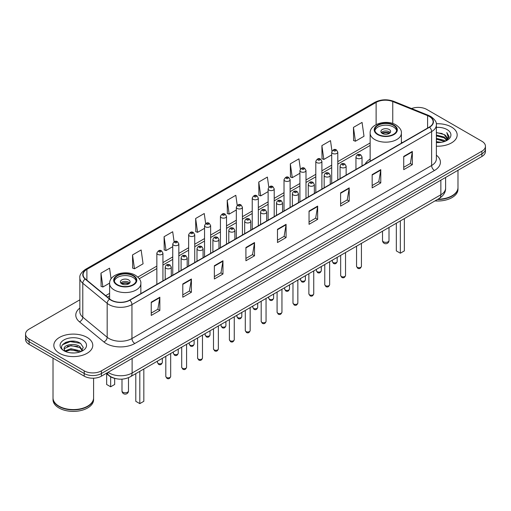 <?xml version="1.0" encoding="UTF-8"?>
<svg xmlns="http://www.w3.org/2000/svg" width="511" height="511" viewBox="0 0 511 511"><rect width="100%" height="100%" fill="white"/><g stroke="black" fill="none" stroke-linecap="round" stroke-linejoin="round"><path stroke-width="0.77" d="M370.143 159.068A21.507 12.417 0 0 0 365.103 164.159M115.052 378.453A12.175 7.026 180 0 1 109.245 375.879L106.218 373.388M74.925 341.322A16.231 9.37 0 0 0 65.427 342.453M79.85 299.823L29.114 329.116A12.175 7.026 0 0 0 25.55 334.085L25.55 339.387A12.175 7.026 0 0 0 29.114 344.357L84.206 376.16A12.175 7.026 0 0 0 101.421 376.16L481.886 156.5A12.175 7.026 0 0 0 485.45 151.531L485.45 148.88A12.175 7.026 0 0 1 481.886 153.849A12.175 7.026 0 0 0 485.45 148.88L485.45 146.229A12.175 7.026 0 0 0 481.886 141.26L426.794 109.456A12.175 7.026 0 0 0 411.553 108.53M25.55 334.085A12.175 7.026 0 0 0 29.114 339.055L84.206 370.858A12.175 7.026 0 0 0 101.421 370.858L101.421 373.509L481.886 153.849L101.421 373.509A12.175 7.026 0 0 1 84.206 373.509A12.175 7.026 0 0 0 101.421 373.509L101.421 376.16M29.114 339.055L29.114 341.706L84.206 373.509L29.114 341.706A12.175 7.026 0 0 1 25.55 336.736A12.175 7.026 0 0 0 29.114 341.706L29.114 344.357M451.469 127.015A19.475 11.242 0 0 0 436.279 123.751A19.475 11.242 0 0 1 451.469 127.015A19.475 11.242 0 0 1 457.173 134.968A19.475 11.242 0 0 0 451.469 127.015M87.074 337.394A19.475 11.242 0 0 0 65.849 334.961A19.475 11.242 0 0 0 53.827 345.347A19.475 11.242 0 0 0 59.532 353.299A19.475 11.242 0 0 0 80.757 355.739A19.475 11.242 0 0 0 92.778 345.347A19.475 11.242 0 0 0 87.074 337.394A19.475 11.242 0 0 0 65.849 334.961A19.475 11.242 0 0 0 53.827 345.347A19.475 11.242 0 0 0 59.532 353.299A19.475 11.242 0 0 0 80.757 355.739A19.475 11.242 0 0 0 92.778 345.347A19.475 11.242 0 0 0 87.074 337.394M429.317 116.476A12.986 7.499 180 0 1 433.124 121.778A12.986 7.499 180 0 1 429.317 127.079L129.653 300.091A12.986 7.499 180 0 1 109.833 299.088L85.446 278.98A12.986 7.499 180 0 1 83.101 274.682A12.986 7.499 180 0 1 86.902 269.38L376.122 102.398A12.986 7.499 180 0 1 392.755 101.555L427.586 115.639A12.986 7.499 180 0 1 429.317 116.476M429.547 116.348A13.312 7.684 0 0 0 427.771 115.486L392.94 101.402A13.312 7.684 0 0 0 375.898 102.264L86.672 269.246A13.312 7.684 0 0 0 85.184 279.089L109.571 299.197A13.312 7.684 0 0 0 129.883 300.225L429.547 127.213A13.312 7.684 0 0 0 429.547 116.348M151.23 302.18L151.23 315.434L159.841 310.458L159.841 297.21L151.23 302.18M151.23 313.077L157.861 309.251L159.802 297.651A3.245 1.872 -120 0 0 159.841 297.21M157.803 309.283L159.841 310.458M182.791 283.956L182.791 297.21L191.401 292.241L191.401 278.987L182.791 283.956M182.791 294.86L189.421 291.027L191.363 279.428A3.245 1.872 -120 0 0 191.401 278.987M189.364 291.066L191.401 292.241M214.352 265.733L214.352 278.987L222.962 274.017L222.962 260.763L214.352 265.733M214.352 276.636L220.982 272.81L222.93 261.204A3.245 1.872 -120 0 0 222.962 260.763M220.924 272.842L222.962 274.017M245.919 247.509L245.919 260.763L254.523 255.794L254.523 242.54L245.919 247.509M245.919 258.413L252.549 254.587L254.491 242.981A3.245 1.872 -120 0 0 254.523 242.54M252.485 254.619L254.523 255.794M403.728 156.404L403.728 169.652L412.332 164.683L412.332 151.435L403.728 156.404M403.728 167.301L410.359 163.475L412.3 151.869A3.245 1.872 -120 0 0 412.332 151.435M410.295 163.507L412.332 164.683M372.161 174.621L372.161 187.876L380.772 182.906L380.772 169.652L372.161 174.621M372.161 185.525L378.792 181.699L380.74 170.093A3.245 1.872 -120 0 0 380.772 169.652M378.734 181.731L380.772 182.906M340.601 192.845L340.601 206.099L349.211 201.13L349.211 187.876L340.601 192.845M340.601 203.748L347.231 199.922L349.173 188.316A3.245 1.872 -120 0 0 349.211 187.876M347.173 199.954L349.211 201.13M309.04 211.069L309.04 224.323L317.65 219.353L317.65 206.099L309.04 211.069M309.04 221.972L315.67 218.14L317.612 206.54A3.245 1.872 -120 0 0 317.65 206.099M315.613 218.178L317.65 219.353M277.479 229.292L277.479 242.54L286.083 237.57L286.083 224.323L277.479 229.292M277.479 240.189L284.11 236.363L286.051 224.763A3.245 1.872 -120 0 0 286.083 224.323M284.052 236.395L286.083 237.57M436.368 146.184A19.475 11.242 0 0 0 457.173 134.968A19.475 11.242 0 0 1 436.368 146.184M101.421 370.858L481.886 151.199A12.175 7.026 0 0 0 485.45 146.229M174.098 241.741L172.692 231.739L164.088 236.714L164.223 249.885M132.521 254.932L134.47 268.78L143.074 263.81L141.132 249.962L132.521 254.932L132.662 268.109M111.072 278.897L109.571 268.186L100.961 273.155L101.101 286.326M268.799 187.198L267.381 177.074L258.77 182.044L258.911 195.215M300.379 169.096L298.941 158.851L290.331 163.82L290.472 176.998M331.965 151.077L330.502 140.634L321.892 145.603L322.032 158.774M353.459 127.38L355.401 141.228L364.004 136.258L362.063 122.41L353.459 127.38L353.593 140.551M205.658 223.531L204.253 213.521L195.649 218.491L195.783 231.662M237.225 205.345L235.814 195.298L227.21 200.267L227.35 213.438M227.21 200.267L229.152 214.115L236.331 209.97M229.152 214.115L227.21 213.387M258.77 182.044L260.712 195.892L268.122 191.612M260.712 195.892L258.77 195.164M290.331 163.82L292.273 177.668L299.912 173.261M292.273 177.668L290.331 176.947M321.892 145.603L323.84 159.445L331.703 154.903M323.84 159.445L321.892 158.723M355.401 141.228L353.459 140.499M195.649 218.491L197.591 232.339L204.541 228.321M197.591 232.339L195.649 231.611M164.088 236.714L166.03 250.556L172.75 246.679M166.03 250.556L164.088 249.834M134.47 268.78L132.521 268.051M100.961 273.155L102.903 287.003L109.622 283.12M102.903 287.003L100.961 286.275M437.946 199.194A20.287 11.715 0 0 0 452.043 195.764A20.287 11.715 0 0 0 457.984 187.48L457.984 170.297M437.863 199.239A20.089 11.593 0 0 0 451.903 195.847A20.089 11.593 0 0 0 451.973 195.802M437.371 199.52A20.287 11.715 0 0 0 457.984 187.812A20.287 11.715 0 0 0 457.984 187.646M434.97 200.906A20.287 11.715 0 0 0 457.984 189.3L457.984 187.812M436.368 141.656L441.287 142.32M436.368 142.486L438.63 142.588M436.368 138.34L444.187 140.333L445.305 141.215M436.368 139.171L444.627 141.47M436.368 135.032L444.187 137.018L446.557 139.656M436.368 135.856L444.187 137.849L446.339 140.052M445.356 141.196A9.172 5.295 0 0 0 446.87 138.277A9.172 5.295 0 0 0 444.187 134.534L446.863 138.481M436.368 142.569A13.229 7.639 0 0 0 447.055 140.365A13.229 7.639 0 0 0 447.055 129.564A13.229 7.639 0 0 0 436.368 127.367M444.187 134.534L436.368 132.502M446.25 140.793L448.977 137.306L449.067 136.488L446.793 132.547L448.121 136.954L445.503 141.132M446.793 132.547L449.06 136.648M436.368 132.732L442.232 133.518M436.368 136.041L441.958 136.75M436.368 139.356L441.958 140.059M393.508 125.355A10.955 6.324 0 0 0 381.57 123.988A10.955 6.324 0 0 0 374.806 129.832A10.955 6.324 0 0 0 378.019 134.304A10.955 6.324 0 0 0 389.957 135.677A10.955 6.324 0 0 0 396.721 129.832A10.955 6.324 0 0 0 393.508 125.355M396.625 130.656A10.955 6.324 0 0 0 393.508 127.015A10.955 6.324 0 0 0 382.247 125.495A10.955 6.324 0 0 0 374.902 130.656M396.325 223.224L396.325 250.895L400.343 253.213L404.354 250.895L404.354 218.587M400.343 253.213L400.343 220.905M389.21 129.5A4.867 2.811 0 0 0 383.902 128.887A4.867 2.811 0 0 0 380.893 131.487A4.867 2.811 0 0 0 382.324 133.473A4.867 2.811 0 0 0 387.625 134.086A4.867 2.811 0 0 0 390.634 131.487A4.867 2.811 0 0 0 389.21 129.5M390.2 132.649A4.867 2.811 0 0 0 389.21 131.819A4.867 2.811 0 0 0 381.327 132.649M381.832 133.141A6.49 3.749 180 0 1 389.414 133.026L389.414 133.345M382.362 133.499A5.678 3.277 180 0 1 388.826 133.365L389.414 133.026M388.73 133.716L388.826 133.365M87.579 406.188A20.089 11.593 0 0 1 87.502 406.226A20.089 11.593 0 0 1 59.097 406.226L58.957 406.143A20.287 11.715 0 0 0 87.649 406.143A20.287 11.715 0 0 0 93.59 397.865L93.59 378.204M53.016 398.024A20.287 11.715 0 0 0 53.016 398.19A20.287 11.715 0 0 0 58.957 406.475A20.287 11.715 0 0 0 81.064 409.017A20.287 11.715 0 0 0 93.59 398.19A20.287 11.715 0 0 0 93.59 398.024M53.016 398.19L53.016 399.685A20.287 11.715 0 0 0 58.957 407.97A20.287 11.715 0 0 0 81.064 410.505A20.287 11.715 0 0 0 93.59 399.685L93.59 398.19M71.086 352.877L74.178 352.967M65.018 350.936L70.927 348.681L79.786 350.757L80.859 351.619M65.561 351.504L70.927 349.735L79.984 351.938M65.114 351.351L64.162 349.128A9.172 5.295 0 0 0 65.644 351.581M82.424 350.188L79.786 346.547C74.28 342.44 62.955 344.976 64.162 349.128L64.131 348.719M64.188 349.256L64.443 348.572L70.927 345.525L79.786 347.601L82.214 350.463M81.172 351.485L83.248 347.416L80.623 343.469C71.342 336.794 54.843 345.589 64.373 350.98L64.846 351.268M82.661 339.949A13.229 7.639 0 0 0 63.945 339.949A13.229 7.639 0 0 0 63.945 350.75A13.229 7.639 0 0 0 82.661 350.75A13.229 7.639 0 0 0 82.661 339.949M53.016 358.154L53.016 397.865A20.287 11.715 0 0 0 58.957 406.143L59.097 406.226M62.438 344.791L70.205 341.603L80.444 343.347M67.292 346.343L70.205 345.813L77.519 346.439M67.292 350.552L70.205 350.022L77.519 350.648M132.981 275.774A10.955 6.324 0 0 0 121.043 274.401A10.955 6.324 0 0 0 114.279 280.245A10.955 6.324 0 0 0 117.492 284.716A10.955 6.324 0 0 0 129.43 286.09A10.955 6.324 0 0 0 136.194 280.245A10.955 6.324 0 0 0 132.981 275.774M136.098 281.076A10.955 6.324 0 0 0 132.981 277.428A10.955 6.324 0 0 0 121.714 275.914A10.955 6.324 0 0 0 114.375 281.076M135.792 373.637L135.792 401.307L139.81 403.626L143.827 401.307L143.827 368.999M139.81 403.626L139.81 371.318M106.646 373.739L106.646 384.476L110.657 386.795L114.675 384.476L114.675 378.37M110.657 386.795L110.657 376.85M128.676 279.913A4.867 2.811 0 0 0 123.375 279.306A4.867 2.811 0 0 0 120.366 281.9A4.867 2.811 0 0 0 121.79 283.892A4.867 2.811 0 0 0 127.098 284.499A4.867 2.811 0 0 0 130.107 281.9A4.867 2.811 0 0 0 128.676 279.913M129.673 283.062A4.867 2.811 0 0 0 128.676 282.232A4.867 2.811 0 0 0 120.8 283.062M121.299 283.56A6.49 3.749 180 0 1 128.887 283.439L128.887 283.765M121.835 283.912A5.678 3.277 180 0 1 128.299 283.777L128.887 283.439M128.204 284.129L128.299 283.777M108.076 372.315A16.231 9.37 0 0 0 109.169 373.011A16.231 9.37 0 0 0 132.119 373.011L440.852 194.768A16.231 9.37 0 0 0 445.611 188.144C445.726 192.168 443.58 195.617 439.173 198.485L130.439 376.728A8.119 4.688 60 0 0 132.119 373.011L132.119 358.435M440.852 180.191L440.852 194.768A8.119 4.688 60 0 1 439.173 198.485M107.419 372.698A8.119 5.429 129.5 0 0 108.837 375.336L106.371 373.305M481.886 156.5L481.886 151.199M84.206 376.16L84.206 370.858M436.368 155.172A20.287 11.715 180 0 1 434.484 170.482L134.821 343.494A4.056 2.344 60 0 1 131.947 338.525L431.616 165.513A16.231 9.37 0 0 0 436.368 158.889L436.368 124.959A16.231 9.37 180 0 1 431.616 131.589A4.056 2.344 -120 0 0 429.547 127.213M134.821 343.494A20.287 11.715 180 0 1 106.128 343.494A20.287 11.715 180 0 1 103.854 341.929L79.461 321.821A20.287 11.715 180 0 1 79.85 308.069M108.996 338.525A16.231 9.37 0 0 0 131.947 338.525L131.947 304.594A16.231 9.37 180 0 1 107.176 303.342L82.788 283.235A16.231 9.37 180 0 1 79.85 277.863L79.85 311.787A16.231 9.37 0 0 0 82.788 317.159L107.176 337.273A16.231 9.37 0 0 0 108.996 338.525M436.368 124.959C436.911 122.423 435.046 119.6 430.773 116.476L428.64 115.441A4.056 1.903 112 0 0 427.771 115.486M428.64 115.441L393.809 101.357C387.089 98.981 380.708 99.326 374.672 102.398A4.056 2.344 60 0 1 375.898 102.264M86.672 269.246A4.056 2.344 -120 0 0 85.446 269.374C81.236 272.401 79.371 275.231 79.85 277.863M85.184 279.089A4.056 2.715 129.5 0 0 82.788 283.235L82.788 317.159A4.056 2.715 -50.5 0 1 79.461 321.821M393.809 101.357A4.056 1.903 112 0 0 392.94 101.402M109.571 299.197A4.056 2.715 129.5 0 0 107.176 303.342L107.176 337.273A4.056 2.715 -50.5 0 1 103.854 341.929M129.883 300.225A4.056 2.344 60 0 1 131.947 304.594L431.616 131.589L431.616 165.513A4.056 2.344 60 0 0 434.484 170.482M86.902 269.38L86.902 280.181M427.586 115.639L427.586 128.082M392.755 101.555L392.755 123.49M402.457 142.588L401.384 142.154M376.122 102.398L376.122 124.595M370.143 142.959L337.79 161.636M331.703 165.149L321.898 170.815M315.811 174.328L306 179.987M299.912 183.506L290.107 189.166M284.02 192.679L274.209 198.345M268.122 201.858L258.317 207.523M252.23 211.037L242.418 216.696M236.331 220.215L226.52 225.875M220.433 229.388L210.628 235.054M204.541 238.567L194.729 244.232M188.642 247.746L178.837 253.411M172.75 256.924L162.939 262.584M156.851 266.097L137.836 277.077M109.616 293.371L105.668 295.652M277.479 229.707L286.051 224.763M309.04 211.49L317.612 206.54M340.601 193.267L349.173 188.316M372.161 175.043L380.74 170.093M403.728 156.82L412.3 151.869M245.919 247.931L254.491 242.981M214.352 266.154L222.93 261.204M182.791 284.378L191.363 279.428M151.23 302.595L159.802 297.651M377.584 134.553A11.568 6.675 0 0 0 393.943 134.553A11.568 6.675 0 0 0 393.943 125.112A11.568 6.675 0 0 0 377.584 125.112A11.568 6.675 0 0 0 377.584 134.553M401.384 143.208L401.384 133.141A15.624 9.019 180 0 1 391.745 141.477A15.624 9.019 180 0 1 374.716 139.522A15.624 9.019 180 0 1 370.143 133.141L370.143 161.246M383.467 241.812A3.245 1.872 180 0 1 382.515 240.489A3.245 3.245 0 0 0 387.389 243.3A3.245 3.245 0 0 0 389.012 240.489A3.245 1.872 180 0 1 388.06 241.812A3.245 1.872 180 0 1 383.467 241.812M117.057 284.966A11.568 6.675 0 0 0 133.416 284.966A11.568 6.675 0 0 0 133.416 275.525A11.568 6.675 0 0 0 117.057 275.525A11.568 6.675 0 0 0 117.057 284.966M140.857 293.621L140.857 283.56A15.624 9.019 180 0 1 131.212 291.89A15.624 9.019 180 0 1 114.189 289.935A15.624 9.019 180 0 1 109.616 283.56L109.616 298.903M122.94 392.231A3.245 1.872 180 0 1 121.988 390.902A3.245 3.245 0 0 0 126.856 393.713A3.245 3.245 0 0 0 128.485 390.902A3.245 1.872 180 0 1 127.533 392.231A3.245 1.872 180 0 1 122.94 392.231M361.43 266.314C360.625 268.505 359.38 269.144 357.694 268.237L356.557 266.314A2.434 1.405 0 0 0 357.272 267.31A2.434 1.405 0 0 0 359.923 267.611A2.434 1.405 0 0 0 361.43 266.314L361.43 243.37M356.844 158.225A3.04 1.757 180 0 1 355.95 156.979C356.729 154.482 358.32 153.76 360.728 154.807L362.037 156.979A3.04 1.757 180 0 1 360.159 158.602A3.04 1.757 180 0 1 356.844 158.225M359.712 154.91A1.016 0.588 0 0 0 358.275 154.91A1.016 0.588 0 0 0 358.275 155.74A1.016 0.588 0 0 0 359.712 155.74A1.016 0.588 0 0 0 359.712 154.91M345.532 275.493C344.733 277.684 343.488 278.323 341.795 277.416L340.665 275.493A2.434 1.405 0 0 0 341.38 276.489A2.434 1.405 0 0 0 344.031 276.79A2.434 1.405 0 0 0 345.532 275.493L345.532 252.543M340.946 167.404A3.04 1.757 180 0 1 340.058 166.158C340.831 163.661 342.427 162.939 344.829 163.986L346.139 166.158A3.04 1.757 180 0 1 344.261 167.78A3.04 1.757 180 0 1 340.946 167.404M343.814 164.088A1.016 0.588 0 0 0 342.383 164.088A1.016 0.588 0 0 0 342.383 164.919A1.016 0.588 0 0 0 343.814 164.919A1.016 0.588 0 0 0 343.814 164.088M329.64 284.672C328.835 286.856 327.589 287.501 325.903 286.594L324.766 284.672A2.434 1.405 0 0 0 325.481 285.662A2.434 1.405 0 0 0 328.132 285.968A2.434 1.405 0 0 0 329.64 284.672L329.64 261.721M325.053 176.576A3.04 1.757 180 0 1 324.159 175.337C324.939 172.839 326.529 172.118 328.937 173.165L330.247 175.337A3.04 1.757 180 0 1 328.369 176.959A3.04 1.757 180 0 1 325.053 176.576M327.921 173.267A1.016 0.588 0 0 0 326.484 173.267A1.016 0.588 0 0 0 326.484 174.091A1.016 0.588 0 0 0 327.921 174.091A1.016 0.588 0 0 0 327.921 173.267M313.741 293.844C312.943 296.035 311.697 296.68 310.005 295.767L308.874 293.844A2.434 1.405 0 0 0 309.583 294.841A2.434 1.405 0 0 0 312.24 295.147A2.434 1.405 0 0 0 313.741 293.844L313.741 270.9M309.155 185.755A3.04 1.757 180 0 1 308.261 184.516C309.04 182.018 310.631 181.29 313.039 182.344L314.348 184.516A3.04 1.757 180 0 1 312.47 186.138A3.04 1.757 180 0 1 309.155 185.755M312.023 182.44A1.016 0.588 0 0 0 310.592 182.44A1.016 0.588 0 0 0 310.592 183.27A1.016 0.588 0 0 0 312.023 183.27A1.016 0.588 0 0 0 312.023 182.44M297.849 303.023C297.044 305.214 295.799 305.853 294.112 304.946L292.975 303.023A2.434 1.405 0 0 0 293.691 304.019A2.434 1.405 0 0 0 296.342 304.326A2.434 1.405 0 0 0 297.849 303.023L297.849 280.079M293.257 194.934A3.04 1.757 180 0 1 292.369 193.688C293.148 191.191 294.738 190.469 297.14 191.516L298.456 193.688A3.04 1.757 180 0 1 296.578 195.311A3.04 1.757 180 0 1 293.257 194.934M296.131 191.619A1.016 0.588 0 0 0 294.694 191.619A1.016 0.588 0 0 0 294.694 192.449A1.016 0.588 0 0 0 296.131 192.449A1.016 0.588 0 0 0 296.131 191.619M281.951 312.202C281.146 314.393 279.9 315.031 278.214 314.124L277.083 312.202A2.434 1.405 0 0 0 277.792 313.198A2.434 1.405 0 0 0 280.45 313.499A2.434 1.405 0 0 0 281.951 312.202L281.951 289.258M277.364 204.113A3.04 1.757 180 0 1 276.47 202.867C277.249 200.369 278.84 199.648 281.248 200.695L282.557 202.867A3.04 1.757 180 0 1 280.68 204.489A3.04 1.757 180 0 1 277.364 204.113M280.232 200.797A1.016 0.588 0 0 0 278.795 200.797A1.016 0.588 0 0 0 278.795 201.628A1.016 0.588 0 0 0 280.232 201.628A1.016 0.588 0 0 0 280.232 200.797M266.052 321.381C265.254 323.572 264.008 324.21 262.315 323.303L261.185 321.381A2.434 1.405 0 0 0 261.9 322.371A2.434 1.405 0 0 0 264.551 322.677A2.434 1.405 0 0 0 266.052 321.381L266.052 298.43M261.466 213.285A3.04 1.757 180 0 1 260.578 212.046C261.357 209.548 262.948 208.827 265.35 209.874L266.665 212.046A3.04 1.757 180 0 1 264.787 213.668A3.04 1.757 180 0 1 261.466 213.285M264.34 209.976A1.016 0.588 0 0 0 262.903 209.976A1.016 0.588 0 0 0 262.903 210.8A1.016 0.588 0 0 0 264.34 210.8A1.016 0.588 0 0 0 264.34 209.976M250.16 330.553C249.355 332.744 248.11 333.389 246.423 332.476L245.293 330.553A2.434 1.405 0 0 0 246.002 331.55A2.434 1.405 0 0 0 248.659 331.856A2.434 1.405 0 0 0 250.16 330.553L250.16 307.609M245.574 222.464A3.04 1.757 180 0 1 244.68 221.225C245.459 218.727 247.049 217.999 249.457 219.053L250.767 221.225A3.04 1.757 180 0 1 248.889 222.847A3.04 1.757 180 0 1 245.574 222.464M248.442 219.149A1.016 0.588 0 0 0 247.005 219.149A1.016 0.588 0 0 0 247.005 219.979A1.016 0.588 0 0 0 248.442 219.979A1.016 0.588 0 0 0 248.442 219.149M234.262 339.732C233.463 341.923 232.218 342.562 230.525 341.655L229.394 339.732A2.434 1.405 0 0 0 230.11 340.728A2.434 1.405 0 0 0 232.761 341.035A2.434 1.405 0 0 0 234.262 339.732L234.262 316.788M229.675 231.643A3.04 1.757 180 0 1 228.787 230.397C229.56 227.9 231.157 227.178 233.559 228.225L234.875 230.397A3.04 1.757 180 0 1 232.99 232.02A3.04 1.757 180 0 1 229.675 231.643M232.543 228.328A1.016 0.588 0 0 0 231.113 228.328A1.016 0.588 0 0 0 231.113 229.158A1.016 0.588 0 0 0 232.543 229.158A1.016 0.588 0 0 0 232.543 228.328M218.369 348.911C217.565 351.102 216.319 351.74 214.633 350.833L213.496 348.911A2.434 1.405 0 0 0 214.211 349.907A2.434 1.405 0 0 0 216.862 350.207A2.434 1.405 0 0 0 218.369 348.911L218.369 325.967M213.783 240.822A3.04 1.757 180 0 1 212.889 239.576C213.668 237.078 215.259 236.357 217.667 237.404L218.976 239.576A3.04 1.757 180 0 1 217.098 241.198A3.04 1.757 180 0 1 213.783 240.822M216.651 237.506A1.016 0.588 0 0 0 215.214 237.506A1.016 0.588 0 0 0 215.214 238.337A1.016 0.588 0 0 0 216.651 238.337A1.016 0.588 0 0 0 216.651 237.506M202.471 358.09C201.673 360.281 200.427 360.919 198.734 360.012L197.604 358.09A2.434 1.405 0 0 0 198.313 359.08A2.434 1.405 0 0 0 200.97 359.386A2.434 1.405 0 0 0 202.471 358.09L202.471 335.139M197.885 249.994A3.04 1.757 180 0 1 196.997 248.755C197.77 246.257 199.36 245.536 201.768 246.583L203.078 248.755A3.04 1.757 180 0 1 201.2 250.377A3.04 1.757 180 0 1 197.885 249.994M200.753 246.685A1.016 0.588 0 0 0 199.322 246.685A1.016 0.588 0 0 0 199.322 247.509A1.016 0.588 0 0 0 200.753 247.509A1.016 0.588 0 0 0 200.753 246.685M186.579 367.268C185.774 369.453 184.528 370.098 182.842 369.191L181.705 367.268A2.434 1.405 0 0 0 182.421 368.259A2.434 1.405 0 0 0 185.071 368.565A2.434 1.405 0 0 0 186.579 367.268L186.579 344.318M181.993 259.173A3.04 1.757 180 0 1 181.098 257.934C181.878 255.436 183.468 254.708 185.876 255.762L187.186 257.934A3.04 1.757 180 0 1 185.308 259.556A3.04 1.757 180 0 1 181.993 259.173M184.861 255.858A1.016 0.588 0 0 0 183.423 255.858A1.016 0.588 0 0 0 183.423 256.688A1.016 0.588 0 0 0 184.861 256.688A1.016 0.588 0 0 0 184.861 255.858M170.68 376.441C169.882 378.632 168.636 379.271 166.944 378.364L165.813 376.441A2.434 1.405 0 0 0 166.522 377.437A2.434 1.405 0 0 0 169.179 377.744A2.434 1.405 0 0 0 170.68 376.441L170.68 353.497M166.094 268.352A3.04 1.757 180 0 1 165.2 267.106C165.979 264.609 167.57 263.887 169.978 264.934L171.287 267.106A3.04 1.757 180 0 1 169.409 268.735A3.04 1.757 180 0 1 166.094 268.352M168.962 265.037A1.016 0.588 0 0 0 167.531 265.037A1.016 0.588 0 0 0 167.531 265.867A1.016 0.588 0 0 0 168.962 265.867A1.016 0.588 0 0 0 168.962 265.037M333.025 262.488A2.434 1.405 0 0 0 335.682 262.795A2.434 1.405 0 0 0 337.183 261.491C336.385 263.682 335.139 264.328 333.447 263.414L332.316 261.491A2.434 1.405 0 0 0 333.025 262.488M337.79 179.923L337.79 152.163A3.04 1.757 180 0 1 335.912 153.785A3.04 1.757 180 0 1 332.597 153.402A3.04 1.757 180 0 1 331.703 152.163L331.703 183.436M334.034 150.917A1.016 0.588 0 0 0 335.465 150.917A1.016 0.588 0 0 0 335.465 150.087A1.016 0.588 0 0 0 334.034 150.087A1.016 0.588 0 0 0 334.034 150.917M317.133 271.667A2.434 1.405 0 0 0 319.784 271.973A2.434 1.405 0 0 0 321.285 270.67C320.486 272.861 319.241 273.5 317.555 272.593L316.418 270.67A2.434 1.405 0 0 0 317.133 271.667M321.898 189.102L321.898 161.335A3.04 1.757 180 0 1 320.02 162.964A3.04 1.757 180 0 1 316.699 162.581A3.04 1.757 180 0 1 315.811 161.335L315.811 192.615M318.136 160.096A1.016 0.588 0 0 0 319.573 160.096A1.016 0.588 0 0 0 319.573 159.266A1.016 0.588 0 0 0 318.136 159.266A1.016 0.588 0 0 0 318.136 160.096M301.235 280.846A2.434 1.405 0 0 0 303.892 281.146A2.434 1.405 0 0 0 305.393 279.849C304.588 282.04 303.342 282.679 301.656 281.772L300.525 279.849A2.434 1.405 0 0 0 301.235 280.846M306 198.281L306 170.514A3.04 1.757 180 0 1 304.122 172.137A3.04 1.757 180 0 1 300.807 171.76A3.04 1.757 180 0 1 299.912 170.514L299.912 201.794M302.237 169.275A1.016 0.588 0 0 0 303.675 169.275A1.016 0.588 0 0 0 303.675 168.445A1.016 0.588 0 0 0 302.237 168.445A1.016 0.588 0 0 0 302.237 169.275M285.342 290.018A2.434 1.405 0 0 0 287.993 290.325A2.434 1.405 0 0 0 289.494 289.028C288.696 291.219 287.45 291.858 285.758 290.951L284.627 289.028A2.434 1.405 0 0 0 285.342 290.018M290.107 207.453L290.107 179.693A3.04 1.757 180 0 1 288.23 181.316A3.04 1.757 180 0 1 284.908 180.932A3.04 1.757 180 0 1 284.02 179.693L284.02 210.966M286.345 178.448A1.016 0.588 0 0 0 287.776 178.448A1.016 0.588 0 0 0 287.776 177.624A1.016 0.588 0 0 0 286.345 177.624A1.016 0.588 0 0 0 286.345 178.448M269.444 299.197A2.434 1.405 0 0 0 272.095 299.503A2.434 1.405 0 0 0 273.602 298.207C272.797 300.391 271.552 301.036 269.865 300.129L268.729 298.207A2.434 1.405 0 0 0 269.444 299.197M274.209 216.632L274.209 188.872A3.04 1.757 180 0 1 272.331 190.494A3.04 1.757 180 0 1 269.016 190.111A3.04 1.757 180 0 1 268.122 188.872L268.122 220.145M270.447 187.626A1.016 0.588 0 0 0 271.884 187.626A1.016 0.588 0 0 0 271.884 186.796A1.016 0.588 0 0 0 270.447 186.796A1.016 0.588 0 0 0 270.447 187.626M253.552 308.376A2.434 1.405 0 0 0 256.203 308.682A2.434 1.405 0 0 0 257.704 307.379C256.905 309.57 255.66 310.209 253.967 309.302L252.836 307.379A2.434 1.405 0 0 0 253.552 308.376M258.317 225.811L258.317 198.044A3.04 1.757 180 0 1 256.433 199.673A3.04 1.757 180 0 1 253.117 199.29A3.04 1.757 180 0 1 252.23 198.044L252.23 229.324M254.555 196.805A1.016 0.588 0 0 0 255.985 196.805A1.016 0.588 0 0 0 255.985 195.975A1.016 0.588 0 0 0 254.555 195.975A1.016 0.588 0 0 0 254.555 196.805M237.653 317.555A2.434 1.405 0 0 0 240.304 317.855A2.434 1.405 0 0 0 241.812 316.558C241.007 318.749 239.761 319.388 238.075 318.481L236.938 316.558A2.434 1.405 0 0 0 237.653 317.555M242.418 234.99L242.418 207.223A3.04 1.757 180 0 1 240.54 208.846A3.04 1.757 180 0 1 237.225 208.469A3.04 1.757 180 0 1 236.331 207.223L236.331 238.503M238.656 205.984A1.016 0.588 0 0 0 240.093 205.984A1.016 0.588 0 0 0 240.093 205.154A1.016 0.588 0 0 0 238.656 205.154A1.016 0.588 0 0 0 238.656 205.984M221.755 326.727A2.434 1.405 0 0 0 224.412 327.034A2.434 1.405 0 0 0 225.913 325.737C225.115 327.928 223.869 328.567 222.176 327.66L221.046 325.737A2.434 1.405 0 0 0 221.755 326.727M226.52 244.162L226.52 216.402A3.04 1.757 180 0 1 224.642 218.025A3.04 1.757 180 0 1 221.327 217.641A3.04 1.757 180 0 1 220.433 216.402L220.433 247.675M222.764 215.157A1.016 0.588 0 0 0 224.195 215.157A1.016 0.588 0 0 0 224.195 214.333A1.016 0.588 0 0 0 222.764 214.333A1.016 0.588 0 0 0 222.764 215.157M205.863 335.906A2.434 1.405 0 0 0 208.514 336.212A2.434 1.405 0 0 0 210.021 334.916C209.216 337.1 207.971 337.745 206.284 336.838L205.147 334.916A2.434 1.405 0 0 0 205.863 335.906M210.628 253.341L210.628 225.581A3.04 1.757 180 0 1 208.75 227.203A3.04 1.757 180 0 1 205.428 226.82A3.04 1.757 180 0 1 204.541 225.581L204.541 256.854M206.866 224.335A1.016 0.588 0 0 0 208.303 224.335A1.016 0.588 0 0 0 208.303 223.505A1.016 0.588 0 0 0 206.866 223.505A1.016 0.588 0 0 0 206.866 224.335M189.964 345.085A2.434 1.405 0 0 0 192.621 345.391A2.434 1.405 0 0 0 194.123 344.088C193.318 346.279 192.072 346.918 190.386 346.011L189.255 344.088A2.434 1.405 0 0 0 189.964 345.085M194.729 262.52L194.729 234.753A3.04 1.757 180 0 1 192.851 236.382A3.04 1.757 180 0 1 189.536 235.999A3.04 1.757 180 0 1 188.642 234.753L188.642 266.033M190.973 233.514A1.016 0.588 0 0 0 192.404 233.514A1.016 0.588 0 0 0 192.404 232.684A1.016 0.588 0 0 0 190.973 232.684A1.016 0.588 0 0 0 190.973 233.514M174.072 354.264A2.434 1.405 0 0 0 176.723 354.564A2.434 1.405 0 0 0 178.224 353.267C177.426 355.458 176.18 356.097 174.494 355.19L173.357 353.267A2.434 1.405 0 0 0 174.072 354.264M178.837 271.699L178.837 243.932A3.04 1.757 180 0 1 176.959 245.555A3.04 1.757 180 0 1 173.638 245.178A3.04 1.757 180 0 1 172.75 243.932L172.75 275.212M175.075 242.693A1.016 0.588 0 0 0 176.512 242.693A1.016 0.588 0 0 0 176.512 241.863A1.016 0.588 0 0 0 175.075 241.863A1.016 0.588 0 0 0 175.075 242.693M158.174 363.436A2.434 1.405 0 0 0 160.831 363.743A2.434 1.405 0 0 0 162.332 362.446C161.527 364.637 160.282 365.276 158.595 364.369L157.465 362.446A2.434 1.405 0 0 0 158.174 363.436M162.939 280.871L162.939 253.111A3.04 1.757 180 0 1 161.061 254.734A3.04 1.757 180 0 1 157.746 254.35A3.04 1.757 180 0 1 156.851 253.111L156.851 284.384M159.177 251.866A1.016 0.588 0 0 0 160.614 251.866A1.016 0.588 0 0 0 160.614 251.042A1.016 0.588 0 0 0 159.177 251.042A1.016 0.588 0 0 0 159.177 251.866M130.439 376.728C123.911 380.012 117.377 380.012 110.849 376.728L108.837 375.336M445.611 188.144L445.611 177.445M374.672 102.398L85.446 269.374M370.143 145.431L337.79 164.108M331.703 167.621L321.898 173.28M315.811 176.8L306 182.459M299.912 185.972L290.107 191.638M284.02 195.151L274.209 200.817M268.122 204.33L258.317 209.989M252.23 213.509L242.418 219.168M236.331 222.681L226.52 228.347M220.433 231.86L210.628 237.526M204.541 241.039L194.729 246.704M188.642 250.218L178.837 255.877M172.75 259.39L162.939 265.056M156.851 268.569L139.273 278.719M109.616 295.843L107.431 297.102M401.384 133.141C401.729 130.394 399.921 127.648 395.968 124.908C386.763 119.21 369.6 123.783 370.143 133.141M389.012 227.446L389.012 240.489M382.515 231.196L382.515 240.489M140.857 283.56C141.202 280.807 139.394 278.061 135.441 275.32C126.23 269.623 109.073 274.196 109.616 283.56M128.485 377.693L128.485 390.902M121.988 379.149L121.988 390.902M356.557 266.314L356.557 246.181M355.95 169.441L355.95 156.979M362.037 165.928L362.037 156.979M340.665 275.493L340.665 255.359M340.058 178.614L340.058 166.158M346.139 175.101L346.139 166.158M324.766 284.672L324.766 264.532M324.159 187.793L324.159 175.337M330.247 184.279L330.247 175.337M308.874 293.844L308.874 273.711M308.261 196.971L308.261 184.516M314.348 193.458L314.348 184.516M292.975 303.023L292.975 282.89M292.369 206.15L292.369 193.688M298.456 202.637L298.456 193.688M277.083 312.202L277.083 292.068M276.47 215.323L276.47 202.867M282.557 211.81L282.557 202.867M261.185 321.381L261.185 301.241M260.578 224.501L260.578 212.046M266.665 220.988L266.665 212.046M245.293 330.553L245.293 310.42M244.68 233.68L244.68 221.225M250.767 230.167L250.767 221.225M229.394 339.732L229.394 319.599M228.787 242.859L228.787 230.397M234.875 239.346L234.875 230.397M213.496 348.911L213.496 328.777M212.889 252.038L212.889 239.576M218.976 248.518L218.976 239.576M197.604 358.09L197.604 337.95M196.997 261.21L196.997 248.755M203.078 257.697L203.078 248.755M181.705 367.268L181.705 347.129M181.098 270.389L181.098 257.934M187.186 266.876L187.186 257.934M165.813 376.441L165.813 356.308M165.2 279.568L165.2 267.106M171.287 276.055L171.287 267.106M337.183 261.491L337.183 257.365M337.79 152.163L336.481 149.991C334.718 148.714 333.121 149.436 331.703 152.163M332.316 261.491L332.316 260.176M321.285 270.67L321.285 266.544M321.898 161.335L320.582 159.164C318.819 157.893 317.229 158.614 315.811 161.335M316.418 270.67L316.418 269.354M305.393 279.849L305.393 275.723M306 170.514L304.69 168.343C302.921 167.071 301.33 167.793 299.912 170.514M300.525 279.849L300.525 278.533M289.494 289.028L289.494 284.895M290.107 179.693L288.792 177.521C287.029 176.244 285.438 176.972 284.02 179.693M284.627 289.028L284.627 287.712M273.602 298.207L273.602 294.074M274.209 188.872L272.9 186.7C271.13 185.423 269.54 186.145 268.122 188.872M268.729 298.207L268.729 296.885M257.704 307.379L257.704 303.253M258.317 198.044L257.001 195.873C255.238 194.602 253.648 195.323 252.23 198.044M252.836 307.379L252.836 306.063M241.812 316.558L241.812 312.432M242.418 207.223L241.109 205.052C239.34 203.78 237.749 204.502 236.331 207.223M236.938 316.558L236.938 315.242M225.913 325.737L225.913 321.604M226.52 216.402L225.21 214.23C223.448 212.953 221.851 213.681 220.433 216.402M221.046 325.737L221.046 324.421M210.021 334.916L210.021 330.783M210.628 225.581L209.312 223.409C207.549 222.132 205.959 222.86 204.541 225.581M205.147 334.916L205.147 333.594M194.123 344.088L194.123 339.962M194.729 234.753L193.42 232.588C191.657 231.311 190.06 232.032 188.642 234.753M189.255 344.088L189.255 342.772M178.224 353.267L178.224 349.141M178.837 243.932L177.521 241.76C175.758 240.489 174.168 241.211 172.75 243.932M173.357 353.267L173.357 351.951M162.332 362.446L162.332 358.32M162.939 253.111L161.629 250.939C159.86 249.662 158.269 250.39 156.851 253.111M157.465 362.446L157.465 361.13"/></g></svg>
